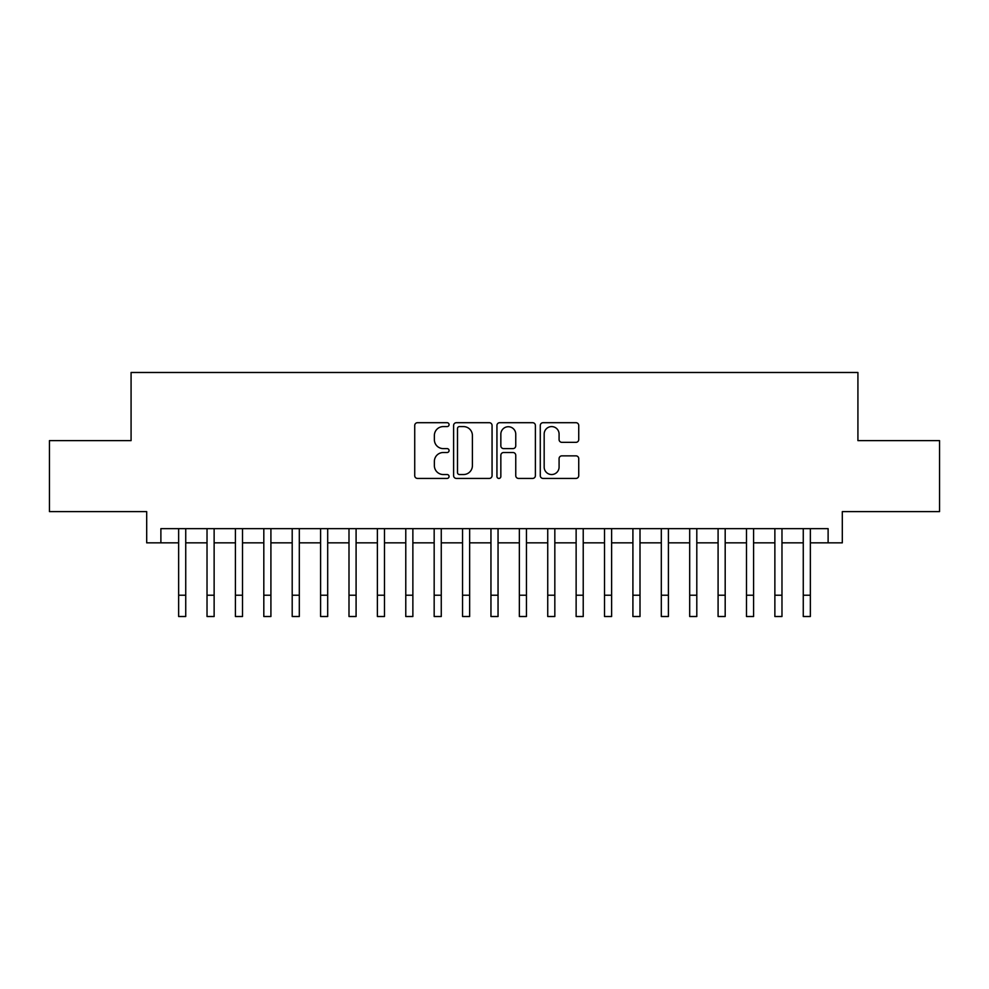 <?xml version="1.0" encoding="UTF-8"?>
<svg xmlns="http://www.w3.org/2000/svg" width="989" height="989" viewBox="0 0 989 989"><rect width="100%" height="100%" fill="white"/><g stroke="black" fill="none" stroke-linecap="round" stroke-linejoin="round"><path stroke-width="1.48" d="M449.068 424.64A1.953 1.953 0 0 0 447.127 422.699L417.506 422.699A2.782 2.782 0 0 0 414.725 425.48L414.725 475.647A2.782 2.782 0 0 0 417.506 478.429L447.127 478.429A1.953 1.953 0 0 0 449.068 476.475A1.953 1.953 0 0 0 447.127 474.535L443.295 474.535A8.913 8.913 0 0 1 434.369 465.609L434.369 461.43A8.913 8.913 0 0 1 443.295 452.517L447.127 452.517A1.953 1.953 0 0 0 449.068 450.564A1.953 1.953 0 0 0 447.127 448.61L443.295 448.61A8.913 8.913 0 0 1 434.369 439.697L434.369 435.519A8.913 8.913 0 0 1 443.295 426.593L447.127 426.593A1.953 1.953 0 0 0 449.068 424.64M575.944 442.343A2.782 2.782 0 0 0 578.738 439.549L578.738 425.48A2.782 2.782 0 0 0 575.944 422.699L543.06 422.699A2.782 2.782 0 0 0 540.278 425.48L540.278 475.647A2.782 2.782 0 0 0 543.06 478.429L575.944 478.429A2.782 2.782 0 0 0 578.738 475.647L578.738 458.649A2.782 2.782 0 0 0 575.944 455.855L561.876 455.855A2.782 2.782 0 0 0 559.082 458.649L559.082 467.08A7.455 7.455 0 0 1 551.627 474.535A7.455 7.455 0 0 1 544.173 467.08L544.173 434.047A7.455 7.455 0 0 1 551.627 426.593A7.455 7.455 0 0 1 559.082 434.047L559.082 439.549A2.782 2.782 0 0 0 561.876 442.343L575.944 442.343M160.886 542.837L160.886 528.645L828.114 528.645L828.114 542.837L842.307 542.837L842.307 511.61L939.55 511.61L939.55 440.624L857.92 440.624L857.92 372.482L131.08 372.482L131.08 440.624L49.45 440.624L49.45 511.61L146.693 511.61L146.693 542.837L178.638 542.837M492.065 425.48A2.782 2.782 0 0 0 489.271 422.699L456.386 422.699A2.782 2.782 0 0 0 453.605 425.48L453.605 475.647A2.782 2.782 0 0 0 456.386 478.429L489.271 478.429A2.782 2.782 0 0 0 492.065 475.647L492.065 425.48M499.729 422.699L532.614 422.699A2.782 2.782 0 0 1 535.395 425.48L535.395 475.647A2.782 2.782 0 0 1 532.614 478.429L518.533 478.429A2.782 2.782 0 0 1 515.751 475.647L515.751 455.299A2.782 2.782 0 0 0 512.957 452.517L503.624 452.517A2.782 2.782 0 0 0 500.842 455.299L500.842 476.475A1.953 1.953 0 0 1 498.889 478.429A1.953 1.953 0 0 1 496.935 476.475L496.935 425.48A2.782 2.782 0 0 1 499.729 422.699M185.734 542.837L207.022 542.837M214.131 542.837L235.419 542.837M242.515 542.837L263.816 542.837M270.912 542.837L292.2 542.837M299.308 542.837L320.597 542.837M327.693 542.837L348.993 542.837M356.089 542.837L377.378 542.837M384.474 542.837L405.774 542.837M412.87 542.837L434.171 542.837M441.267 542.837L462.555 542.837M469.651 542.837L490.952 542.837M498.048 542.837L519.349 542.837M526.445 542.837L547.733 542.837M554.829 542.837L576.13 542.837M583.226 542.837L604.526 542.837M611.622 542.837L632.911 542.837M640.007 542.837L661.307 542.837M668.403 542.837L689.692 542.837M696.8 542.837L718.088 542.837M725.184 542.837L746.485 542.837M753.581 542.837L774.869 542.837M781.978 542.837L803.266 542.837M810.362 542.837L828.114 542.837M459.452 426.593A1.953 1.953 0 0 0 457.499 428.546L457.499 472.581A1.953 1.953 0 0 0 459.452 474.535L463.495 474.535A8.913 8.913 0 0 0 472.408 465.609L472.408 435.519A8.913 8.913 0 0 0 463.495 426.593L459.452 426.593M515.751 434.196A7.455 7.455 0 0 0 508.297 426.729A7.455 7.455 0 0 0 500.842 434.196L500.842 445.829A2.782 2.782 0 0 0 503.624 448.61L512.957 448.61A2.782 2.782 0 0 0 515.751 445.829L515.751 434.196M178.638 595.217L185.734 595.217L185.734 616.518L178.638 616.518L178.638 528.645M185.734 595.217L185.734 528.645M207.022 616.518L214.131 616.518L207.022 616.518L207.022 528.645M214.131 616.518L214.131 528.645M235.419 616.518L242.515 616.518L235.419 616.518L235.419 528.645M242.515 616.518L242.515 528.645M263.816 616.518L270.912 616.518L263.816 616.518L263.816 528.645M270.912 616.518L270.912 528.645M292.2 616.518L299.308 616.518L292.2 616.518L292.2 528.645M299.308 616.518L299.308 528.645M320.597 616.518L327.693 616.518L320.597 616.518L320.597 528.645M327.693 616.518L327.693 528.645M348.993 616.518L356.089 616.518L348.993 616.518L348.993 528.645M356.089 616.518L356.089 528.645M377.378 616.518L384.474 616.518L377.378 616.518L377.378 528.645M384.474 616.518L384.474 528.645M405.774 616.518L412.87 616.518L405.774 616.518L405.774 528.645M412.87 616.518L412.87 528.645M434.171 616.518L441.267 616.518L434.171 616.518L434.171 528.645M441.267 616.518L441.267 528.645M462.555 616.518L469.651 616.518L462.555 616.518L462.555 528.645M469.651 616.518L469.651 528.645M490.952 616.518L498.048 616.518L490.952 616.518L490.952 528.645M498.048 616.518L498.048 528.645M519.349 616.518L526.445 616.518L519.349 616.518L519.349 528.645M526.445 616.518L526.445 528.645M547.733 616.518L554.829 616.518L547.733 616.518L547.733 528.645M554.829 616.518L554.829 528.645M576.13 616.518L583.226 616.518L576.13 616.518L576.13 528.645M583.226 616.518L583.226 528.645M604.526 616.518L611.622 616.518L604.526 616.518L604.526 528.645M611.622 616.518L611.622 528.645M632.911 616.518L640.007 616.518L632.911 616.518L632.911 528.645M640.007 616.518L640.007 528.645M661.307 616.518L668.403 616.518L661.307 616.518L661.307 528.645M668.403 616.518L668.403 528.645M689.692 616.518L696.8 616.518L689.692 616.518L689.692 528.645M696.8 616.518L696.8 528.645M718.088 616.518L725.184 616.518L718.088 616.518L718.088 528.645M725.184 616.518L725.184 528.645M746.485 616.518L753.581 616.518L746.485 616.518L746.485 528.645M753.581 616.518L753.581 528.645M774.869 616.518L781.978 616.518L774.869 616.518L774.869 528.645M781.978 616.518L781.978 528.645M803.266 616.518L810.362 616.518L803.266 616.518L803.266 528.645M810.362 616.518L810.362 528.645M207.022 595.217L214.131 595.217M235.419 595.217L242.515 595.217M263.816 595.217L270.912 595.217M292.2 595.217L299.308 595.217M320.597 595.217L327.693 595.217M348.993 595.217L356.089 595.217M377.378 595.217L384.474 595.217M405.774 595.217L412.87 595.217M434.171 595.217L441.267 595.217M462.555 595.217L469.651 595.217M490.952 595.217L498.048 595.217M519.349 595.217L526.445 595.217M547.733 595.217L554.829 595.217M576.13 595.217L583.226 595.217M604.526 595.217L611.622 595.217M632.911 595.217L640.007 595.217M661.307 595.217L668.403 595.217M689.692 595.217L696.8 595.217M718.088 595.217L725.184 595.217M746.485 595.217L753.581 595.217M774.869 595.217L781.978 595.217M803.266 595.217L810.362 595.217"/></g></svg>

